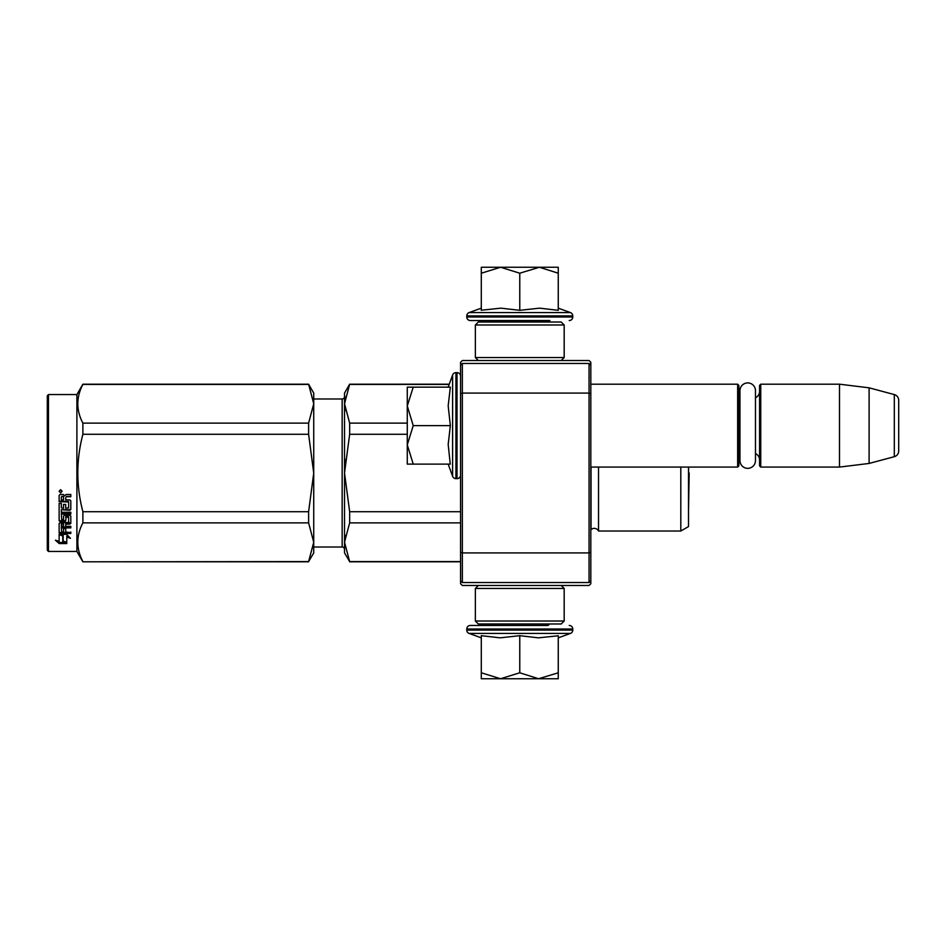<?xml version="1.0" encoding="UTF-8"?>
<svg xmlns="http://www.w3.org/2000/svg" width="946" height="946" viewBox="0 0 946 946"><rect width="100%" height="100%" fill="white"/><g stroke="black" fill="none" stroke-linecap="round" stroke-linejoin="round"><path stroke-width="1.42" d="M590.824 469.393L590.824 470.221M590.824 362.283L590.824 583.717L589.051 585.491L462.346 585.491L460.572 583.717L460.572 362.283L462.346 360.509L589.051 360.509L590.824 362.283M590.824 381.877L590.824 381.049L590.824 381.877M590.824 393.808L589.051 393.075L589.051 363.465L590.824 365.239M590.824 580.761L589.051 582.535L462.346 582.535L462.346 393.075L589.051 393.075L589.051 552.925L590.824 552.192M460.572 552.192L462.346 552.925L589.051 552.925L589.051 582.535M589.051 363.465L462.346 363.465L460.572 365.239M460.572 393.808L462.346 393.075L462.346 363.465M462.346 582.535L460.572 580.761M590.824 467.076L737.655 467.076L737.655 384.194L590.824 384.194M737.655 467.076L738.838 465.893L738.838 385.377L737.655 384.194M739.961 395.132A7.107 7.107 147.9 0 1 738.838 391.289A7.107 7.107 147.9 0 0 739.961 395.132M739.961 456.138A7.107 7.107 32.2 0 0 738.838 459.969M759.567 391.289A7.107 7.107 -137.8 0 1 755.476 397.722M759.567 459.969A7.107 7.107 -42.2 0 0 755.476 453.548A7.107 7.107 -42.2 0 1 759.567 459.969M760.75 384.194L760.75 467.076L759.567 465.893L759.567 385.377L760.75 384.194L839.492 384.194L869.102 387.825L894.313 394.577L894.313 456.693L869.102 463.445L869.102 387.825M760.75 467.076L839.492 467.076L839.492 384.194M839.492 467.076L869.102 463.445M898.7 400.3A5.924 5.924 -124.1 0 0 894.313 394.577A5.924 5.924 -124.1 0 1 898.7 400.3L898.7 450.97A5.924 5.924 -55.9 0 1 894.313 456.693A5.924 5.924 -55.9 0 0 898.7 450.97L898.7 400.3M448.179 387.151L452.614 374.983L452.614 476.287A3.548 3.548 39.2 0 0 455.948 478.629L457.013 478.629A3.548 3.548 -49.8 0 0 460.572 475.069M460.572 376.201A3.548 3.548 -130.2 0 0 457.013 372.641L457.013 478.629M455.948 478.629L455.948 372.641A3.548 3.548 140.8 0 0 452.614 374.983A3.548 3.548 140.8 0 1 455.948 372.641L457.013 372.641M448.179 464.119L452.614 476.287M450.166 463.221L448.179 444.466L450.343 425.629L448.179 405.822L450.343 387.151L413.225 387.151L407.277 405.988L413.225 425.629L407.277 444.868L407.277 464.119L450.355 464.119M413.236 464.119L407.277 444.868L407.277 406.804M413.225 387.151L407.277 387.151L407.277 405.988M450.343 425.629L413.225 425.629M344.521 393.075L349.653 384.194L344.521 403.776L344.521 393.075L349.653 384.194L449.255 384.194L452.614 374.983M548.101 320.54L549.283 321.723L490.265 321.723L491.447 320.54M490.265 623.982L549.283 623.982M549.283 624.277L548.101 625.46L470.339 625.46L491.447 625.46L490.265 624.277M519.768 678.743L500.54 678.743L519.768 672.795L538.605 678.743L519.768 678.743M470.339 625.46A3.548 3.548 139.8 0 0 466.78 629.007L572.768 629.007A3.548 3.548 -139.8 0 0 569.208 625.46M481.289 637.841L469.121 633.418A3.548 3.548 50.8 0 1 466.78 630.071L466.78 629.007M466.78 630.071L572.768 630.071L572.768 629.007M469.121 633.418L570.426 633.418A3.548 3.548 -50.8 0 0 572.768 630.071M557.229 635.889L538.44 637.841L519.768 635.677L500.127 637.841L481.289 635.677L481.289 672.783L500.54 678.743L481.289 678.743L481.289 672.783M558.258 637.841L570.426 633.418M539.421 678.743L558.258 678.743L558.258 672.795L538.605 678.743M519.768 635.677L519.768 672.795M558.258 635.677L558.258 672.795M558.258 308.16L570.426 312.582L469.121 312.582A3.548 3.548 129.2 0 0 466.78 315.929L466.78 316.993A3.548 3.548 40.2 0 0 470.339 320.54L489.65 320.54M549.898 320.54L470.339 320.54M569.208 320.54A3.548 3.548 -40.2 0 0 572.768 316.993L466.78 316.993M570.426 312.582A3.548 3.548 -129.2 0 1 572.768 315.929L572.768 316.993M481.289 308.16L469.121 312.582M482.188 310.134L500.942 308.16L519.768 310.323L539.587 308.16L558.258 310.323L558.258 273.205L539.421 267.257L519.768 273.205L500.54 267.257L481.289 267.257L481.289 310.323M481.289 273.217L500.54 267.257L538.605 267.257M558.258 273.205L558.258 267.257L539.421 267.257M519.768 310.323L519.768 273.205M561.215 360.509L564.183 357.541L475.365 357.541L475.365 324.986L564.183 324.986L561.215 322.018L478.333 322.018L475.365 324.986M561.215 585.491L564.183 588.459L564.183 621.014L561.215 623.982L478.333 623.982L475.365 621.014L564.183 621.014M478.333 585.491L475.365 588.459L564.183 588.459M739.961 390.674A7.757 7.757 0 0 1 747.718 382.917A7.757 7.757 0 0 1 755.476 390.674L755.476 460.596A7.757 7.757 0 0 1 747.718 468.353A7.757 7.757 0 0 1 739.961 460.596L739.961 390.674A7.757 7.757 0 0 1 747.718 382.917A7.757 7.757 0 0 1 755.476 390.674M342.156 398.987L313.729 398.987L342.156 398.987A2.365 2.365 -136.3 0 0 344.521 396.622A2.365 2.365 -136.3 0 1 342.156 398.987L342.156 547.013L313.729 547.013M47.3 395.735L48.483 394.553L48.483 551.447L47.3 550.265L47.3 395.735L48.483 394.553L76.898 394.553L82.881 384.194L308.609 384.194L313.729 393.075L313.729 403.741L308.609 384.194L82.881 384.194L76.898 394.553L76.898 551.447L82.881 561.806L308.609 561.581L313.729 542.259L313.729 552.925L308.609 561.581M598.522 467.076L598.522 531.025A4.742 4.742 0 0 0 591.037 529.63L590.824 529.843M345.195 410.564L344.521 403.776L345.195 396.989M349.653 384.419L449.173 384.419M349.653 561.581L344.521 552.925L344.521 542.224L349.653 561.581L460.572 561.581M349.653 522.866L344.521 542.224L344.521 403.776L349.653 423.134L349.653 434.285L344.521 473L349.653 511.715L349.653 522.866L460.572 522.866M349.653 511.715L460.572 511.715M349.653 434.285L407.277 434.285M349.653 423.134L407.277 423.134M688.511 467.076L688.511 526.579L680.813 531.025L598.522 531.025M591.037 467.076L591.037 529.63M680.813 467.076L680.813 531.025M344.521 542.224L345.195 535.436M344.521 473L345.195 459.413M342.156 547.013A2.365 2.365 -43.7 0 1 344.521 549.378M313.729 393.075L308.609 384.194M63.169 534.845L63.169 535.791L59.137 534.336L66.658 534.336L70.442 538.309L66.776 537.068L66.776 543.323L63.169 542.295L63.169 534.845L61.727 534.336M66.776 542.259L63.169 541.242M66.776 536.098L66.776 537.068L66.776 536.098L69.011 536.855M62.755 535.637L60.899 534.336M62.755 541.36L62.755 535.933L59.137 534.632L59.137 540.308M59.137 534.632L59.137 541.337L55.412 540.19L59.196 543.56L66.776 543.56L62.755 542.413L62.755 535.933M59.196 543.56L59.196 542.496L57.115 540.722M63.015 542.496L59.196 542.496M65.712 507.659L65.712 504.407L65.712 508.179L68.62 507.86L68.62 501.569L59.137 501.226L59.137 495.42L60.059 494.462L63.347 494.462L64.706 495.893L66.066 494.462L70.808 494.462L70.808 496.39L66.634 496.39L65.712 497.691L66.634 496.39M70.808 494.462L70.808 496.745L66.634 496.745M70.808 500.812L70.808 509.456L69.886 510.284L70.808 508.901L70.808 500.812L69.886 499.902L65.712 499.902L65.712 497.691M69.886 509.717L61.336 509.717L69.886 510.284M61.336 513.512L70.808 513.512L70.808 512.235L70.808 514.139L61.336 514.139L61.336 513.512L61.691 519.709L63.524 519.413L63.524 516.102L64.446 515.322L69.886 515.322L70.808 516.102L70.808 522.665L65.712 523.351L65.712 524.131L65.712 523.351M63.524 518.715L63.524 516.102M69.886 523.351L69.886 524.131L70.808 523.422L70.808 516.102M70.808 526.295L70.808 527.88L61.336 527.88L61.336 527.052L70.808 527.052L70.808 526.295L65.712 526.295L65.712 524.131L69.886 524.131M65.712 527.679L63.524 527.88M65.712 531.132L65.712 528.518L63.524 528.518L63.524 531.132M70.808 532.019L70.808 533.461L60.059 533.461L60.059 532.551L70.808 532.551L65.712 532.019L65.712 528.518M60.059 532.551L59.137 531.959L59.137 523.422L60.059 522.724L68.62 522.44L68.62 516.835L66.066 516.551L65.712 517.509L65.712 516.835M60.059 533.461L59.137 532.858L59.137 523.422M68.266 517.214L66.066 517.214L66.066 516.551M65.712 520.052L64.801 520.761L64.801 521.494L65.712 520.773L66.066 517.214M60.059 521.494L59.137 520.773L59.137 503.39L59.137 520.052L60.059 521.494L64.801 521.494M61.336 507.328L61.336 503.39L59.137 503.39M63.524 507.659L63.524 504.407L63.524 508.179L61.336 507.86L61.336 503.39M68.62 502.007L59.137 501.664L59.137 495.42M61.691 496.745L63.524 496.39L61.691 496.39M63.524 496.745L63.524 499.902L61.336 499.902L61.336 497.111M63.524 524.131L61.336 524.391L61.336 526.035L63.524 526.295L63.524 523.351L61.336 523.623L61.336 525.231M64.801 520.761L60.059 520.761M60.627 489.673L62.105 491.293L60.627 492.89L59.137 491.293L60.627 489.673M62.093 491.151L60.627 492.594L59.149 491.151M70.808 512.235L61.336 512.235L61.336 510.284M63.524 528.518L63.524 532.019L61.691 532.019L61.336 527.88M65.712 504.407L63.524 504.407M48.483 551.447L76.898 551.447M48.483 394.553L76.898 394.553M313.729 542.259L308.609 522.866L308.609 511.715L313.729 473.083L308.609 434.285L308.609 423.134L313.729 403.741M313.729 472.917L313.729 403.812M313.729 542.188L313.729 473.083M82.881 561.581C76.118 548.668 76.118 535.767 82.881 522.866L82.881 511.715L308.609 511.715M82.881 511.715C76.118 485.901 76.118 460.099 82.881 434.285L308.609 434.285M82.881 434.285L82.881 423.134L308.609 423.134M82.881 423.134C76.118 410.233 76.118 397.332 82.881 384.419L308.609 384.419M82.881 522.866L308.609 522.866M688.558 508.132L689.173 473L688.558 508.132L688.558 467.076M572.768 315.929L466.78 315.929M564.183 357.541L564.183 324.986M478.333 360.509L475.365 357.541M475.365 588.459L475.365 621.014M449.255 384.194L349.653 384.194M460.572 561.806L349.653 561.806M82.881 561.806L308.609 561.806"/></g></svg>
